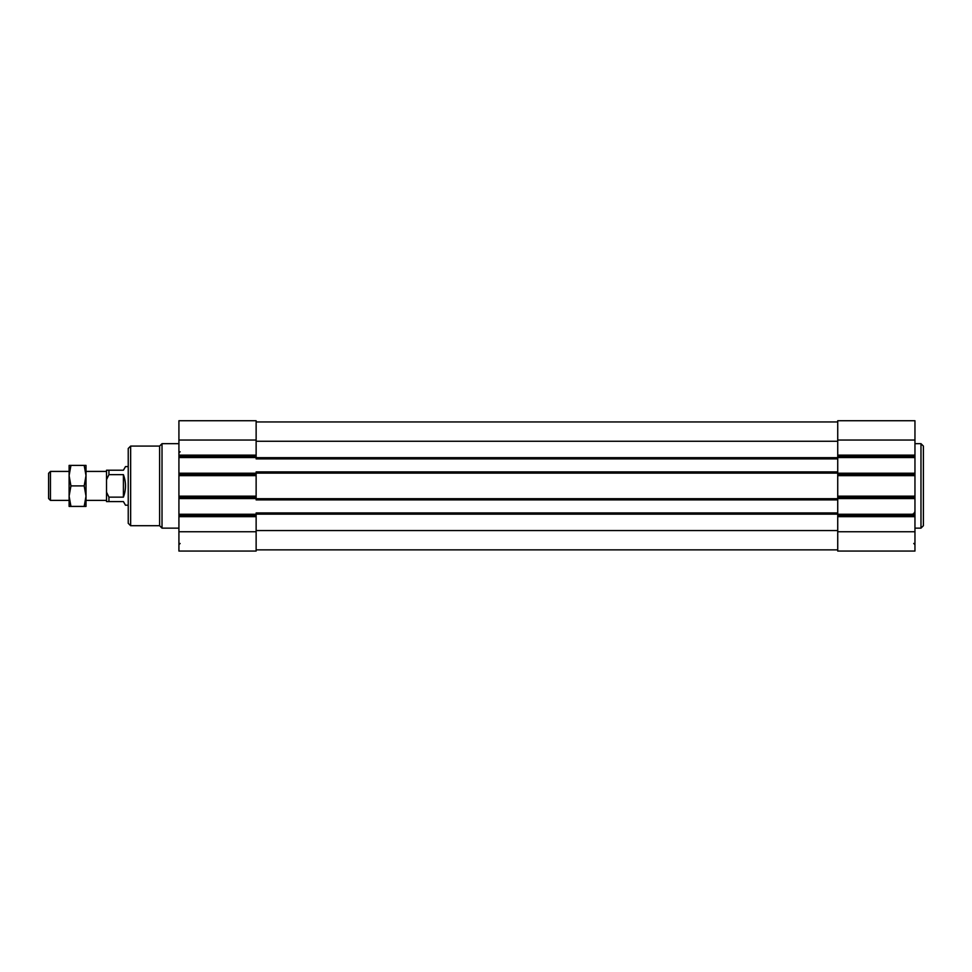 <?xml version="1.0" encoding="UTF-8"?>
<svg xmlns="http://www.w3.org/2000/svg" width="972" height="972" viewBox="0 0 972 972"><rect width="100%" height="100%" fill="white"/><g stroke="black" fill="none" stroke-linecap="round" stroke-linejoin="round"><path stroke-width="1.46" d="M850.804 551.063L860.852 551.063M233.025 551.063L243.061 551.063M837.73 440.049L914.956 440.049L914.956 420.742L837.73 420.742L837.73 512.937L256.134 512.937L256.134 515.464L178.921 515.464L178.921 420.742L256.134 420.742L256.134 456.342L178.921 456.342M837.73 471.906L256.134 471.906L256.134 497.372L178.921 497.372M256.134 515.464L256.134 551.063L178.921 551.063L178.921 515.464M256.134 474.445L178.921 474.445M128.231 523.313L128.231 448.493L130.649 446.087L130.649 525.718L128.231 523.313M130.649 446.087L159.615 446.087L159.615 525.718L130.649 525.718M159.615 525.718L162.02 528.136L162.02 443.669L159.615 446.087M178.921 528.136L162.02 528.136M256.134 456.342L256.134 458.881L837.73 458.881M256.134 497.372L256.134 499.9L837.73 499.9M837.73 549.86L256.134 549.86M837.73 421.957L256.134 421.957M837.73 512.937L837.73 515.464L914.956 515.464L914.956 440.049M837.73 515.464L837.73 551.063L914.956 551.063L914.956 515.464M837.73 456.342L914.956 456.342M837.73 474.445L914.956 474.445M837.73 497.372L914.956 497.372M923.4 525.718L923.4 446.087L923.4 525.718L920.982 528.136L914.956 528.136M84.175 506.412L86.01 496.157L84.175 485.903L86.01 475.648L86.01 465.394L84.175 465.394L86.01 475.648L86.01 506.412L70.944 506.412L69.109 496.157L70.944 485.903L69.109 475.648L70.944 465.394L69.109 465.394L69.109 506.412L70.944 506.412M86.01 471.42L106.519 471.42M106.519 479.633L108.937 474.652L108.937 470.217L106.519 470.217L106.519 501.588L123.408 501.588L125.497 505.209L128.231 505.209M106.519 492.172L108.937 497.154L108.937 501.588M108.937 470.217L123.408 470.217L125.497 466.596L128.231 466.596M108.937 474.652L123.408 474.652C126.178 482.148 126.178 489.657 123.408 497.154L123.408 474.652M108.937 497.154L123.408 497.154M84.175 485.903L70.944 485.903M84.175 465.394L70.944 465.394M50.447 500.386L50.447 471.42L48.6 473.279L48.6 498.527L50.447 500.386L69.109 500.386M50.447 471.42L69.109 471.42M256.134 440.049L178.921 440.049M256.134 455.139L178.921 455.139M256.134 457.545L178.921 457.545M256.134 473.23L178.921 473.23M256.134 475.648L178.921 475.648M256.134 496.157L178.921 496.157M256.134 498.575L178.921 498.575M256.134 514.261L178.921 514.261M256.134 516.667L178.921 516.667M256.134 531.757L178.921 531.757M837.73 441.264L256.134 441.264M837.73 457.666L256.134 457.666M837.73 473.109L256.134 473.109M837.73 498.697L256.134 498.697M837.73 514.139L256.134 514.139M837.73 530.554L256.134 530.554M837.73 455.139L914.956 455.139M837.73 457.545L914.956 457.545M837.73 473.23L914.956 473.23M837.73 475.648L914.956 475.648M837.73 496.157L914.956 496.157M837.73 498.575L914.956 498.575M837.73 514.261L914.956 514.261M837.73 516.667L914.956 516.667M837.73 531.757L914.956 531.757M920.982 528.136L920.982 443.669L923.4 446.087M178.921 443.669L162.02 443.669M920.982 443.669L914.956 443.669M180.124 543.457L178.921 544.66M913.753 543.457L914.956 544.66M180.124 451.761L178.921 452.964M912.538 514.054C912.781 514.881 913.583 514.079 914.956 511.649M86.01 500.386L106.519 500.386"/></g></svg>
